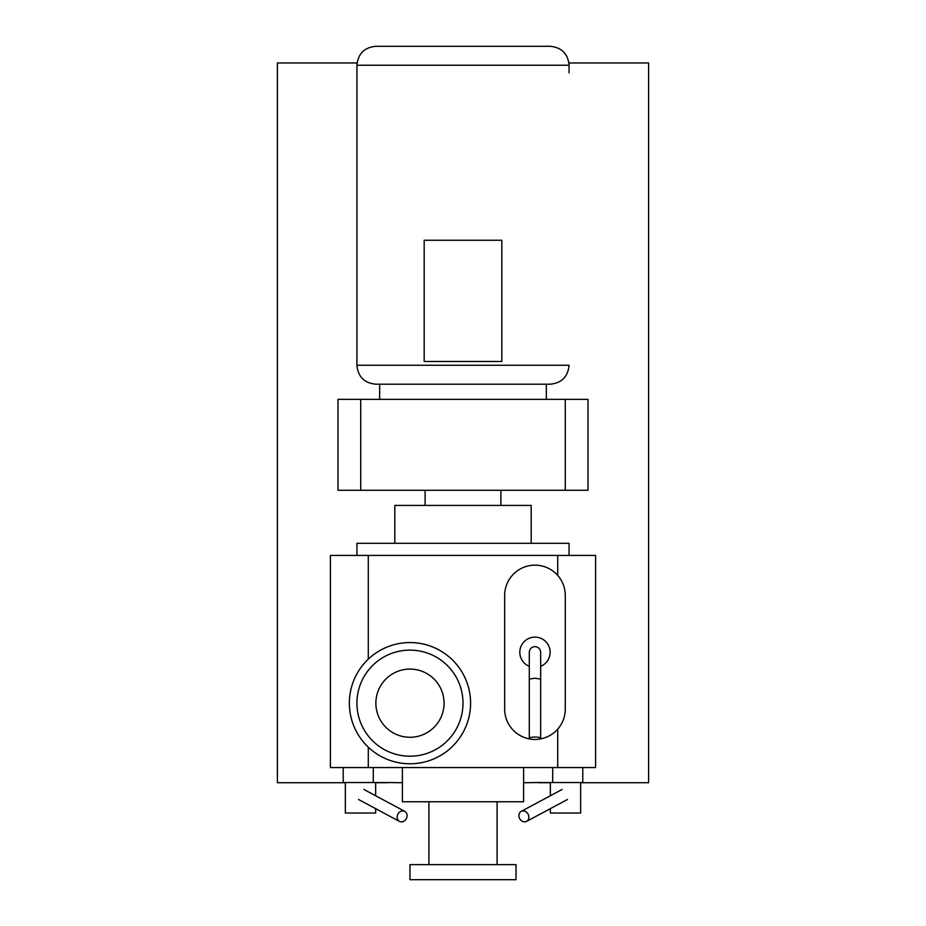 <?xml version="1.0" encoding="UTF-8"?>
<svg xmlns="http://www.w3.org/2000/svg" width="926" height="926" viewBox="0 0 926 926"><rect width="100%" height="100%" fill="white"/><g stroke="black" fill="none" stroke-linecap="round" stroke-linejoin="round"><path stroke-width="1.39" d="M424.177 240.251L424.177 361.476L501.823 361.476L501.823 240.251L424.177 240.251M569.073 72.888L569.073 65.237C567.951 53.731 561.642 47.423 550.125 46.3L375.875 46.3C364.358 47.423 358.049 53.731 356.927 65.237L356.927 365.261C358.049 376.778 364.358 383.086 375.875 384.209L550.125 384.209C561.642 383.086 567.951 376.778 569.073 365.261L356.927 365.261M546.34 399.361L546.34 384.209L379.66 384.209L379.66 399.361L565.277 399.361L565.277 490.271L532.427 490.271M402.845 810.898A5.683 4.757 118.2 0 0 397.451 815.239A5.683 4.757 118.2 0 0 399.43 821.397A5.683 4.757 118.2 0 0 401.375 821.871A5.683 4.757 118.2 0 0 406.769 817.531A5.683 4.757 118.2 0 0 404.789 811.373A5.683 4.757 118.2 0 0 402.845 810.898M343.21 767.573L343.21 782.539L373.282 782.539L373.282 767.573M392.23 782.539L373.282 782.539M375.655 782.539L375.655 795.758M375.655 808.653L375.655 813.028L345.352 813.028L345.352 782.539M539.129 739.122A30.303 30.303 0 0 0 565.277 709.108L565.277 595.453A30.303 30.303 0 0 0 534.973 565.149A30.303 30.303 0 0 0 504.67 595.453L504.67 709.108A30.303 30.303 0 0 0 530.818 739.122M540.657 666.326A15.152 15.152 0 0 0 534.973 637.123A15.152 15.152 0 0 0 529.29 666.326M529.29 738.277L529.29 679.117L534.973 678.214L540.657 679.117L540.657 738.277A5.683 1.239 180 0 0 534.973 737.05A5.683 1.239 180 0 0 529.29 738.277A5.683 1.239 180 0 0 534.973 739.515A5.683 1.239 180 0 0 540.657 738.277M529.29 679.117L529.29 652.286C529.591 648.871 531.489 646.973 534.973 646.603C538.469 646.973 540.356 648.871 540.657 652.286L540.657 679.117M524.625 821.871A5.683 4.757 -118.2 0 0 526.57 821.397A5.683 4.757 -118.2 0 0 528.549 815.239A5.683 4.757 -118.2 0 0 523.155 810.898A5.683 4.757 -118.2 0 0 521.211 811.373A5.683 4.757 -118.2 0 0 519.231 817.531A5.683 4.757 -118.2 0 0 524.625 821.871M552.718 767.573L552.718 782.539L582.79 782.539L582.79 767.573M552.718 782.539L533.77 782.539M580.648 782.539L580.648 813.028L550.345 813.028L550.345 808.653M550.345 795.758L550.345 782.539M565.277 399.361L588.01 399.361L588.01 490.271L565.277 490.271M360.723 399.361L337.99 399.361L337.99 490.271L360.723 490.271L360.723 399.361L379.66 399.361M393.573 490.271L360.723 490.271M534.973 490.271L391.027 490.271M368.293 767.573L330.408 767.573L330.408 555.426L595.592 555.426L595.592 767.573L368.293 767.573L368.293 747.189M538.758 782.539L523.607 782.725M402.393 782.725L387.242 782.539M531.188 543.307L531.188 505.422L394.812 505.422L394.812 543.307M569.073 555.426L569.073 543.307L356.927 543.307L356.927 555.426M470.582 703.17A60.607 60.607 0 0 0 409.963 642.563A60.607 60.607 0 0 0 349.357 703.17A60.607 60.607 0 0 0 409.963 763.776A60.607 60.607 0 0 0 470.582 703.17M444.063 703.17A34.088 34.088 0 0 0 409.963 669.081A34.088 34.088 0 0 0 375.875 703.17A34.088 34.088 0 0 0 409.963 737.27A34.088 34.088 0 0 0 444.063 703.17M463 703.17A53.037 53.037 0 0 0 409.963 650.133A53.037 53.037 0 0 0 356.927 703.17A53.037 53.037 0 0 0 409.963 756.206A53.037 53.037 0 0 0 463 703.17M523.607 767.573L523.607 801.754L402.393 801.754L402.393 767.573M497.088 801.754L497.088 864.629M428.912 864.629L428.912 801.754M516.037 879.7L409.963 879.7L409.963 864.629L516.037 864.629L516.037 879.7M580.648 782.725L648.617 782.725L648.617 62.968L568.934 62.968M357.066 62.968L277.383 62.968L277.383 782.725L345.352 782.725M375.655 782.725L387.242 782.725M538.758 782.725L550.345 782.725M569.073 65.237L356.927 65.237M368.293 555.426L368.293 659.162M557.707 767.573L557.707 729.144M557.707 575.416L557.707 555.426M358.547 799.485L399.43 821.397M363.918 789.473L404.789 811.373M526.57 821.397L567.453 799.485M521.211 811.373L562.082 789.473M500.885 505.422L500.885 490.271M425.115 505.422L425.115 490.271"/></g></svg>
